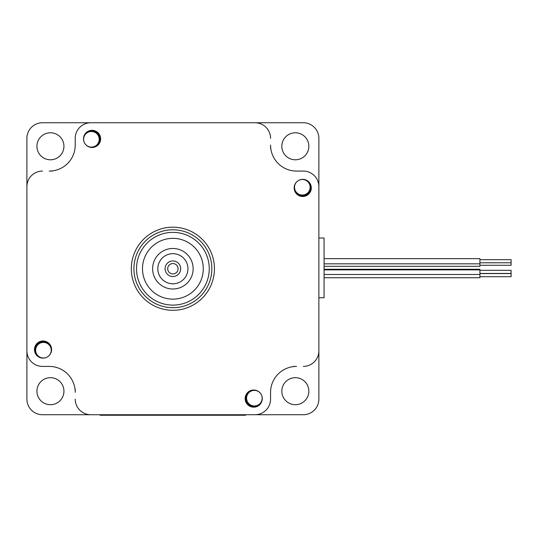<?xml version="1.0" encoding="UTF-8"?>
<svg xmlns="http://www.w3.org/2000/svg" width="538" height="538" viewBox="0 0 538 538"><rect width="100%" height="100%" fill="white"/><g stroke="black" fill="none" stroke-linecap="round" stroke-linejoin="round"><path stroke-width="0.81" d="M211.851 268.738A38.965 38.965 0 0 1 172.886 307.702A38.965 38.965 0 0 1 133.922 268.738A38.965 38.965 0 0 1 172.886 229.773A38.965 38.965 0 0 1 211.851 268.738M142.496 268.738A30.39 30.39 0 0 1 172.886 238.347A30.39 30.39 0 0 1 203.277 268.738A30.39 30.39 0 0 1 172.886 299.135A30.39 30.39 0 0 1 142.496 268.738M136.517 268.738A36.369 36.369 0 0 0 172.886 305.107A36.369 36.369 0 0 0 209.255 268.738A36.369 36.369 0 0 0 172.886 232.376A36.369 36.369 0 0 0 136.517 268.738M185.933 261.206A15.064 15.064 0 0 0 165.354 255.691A15.064 15.064 0 0 0 159.84 276.276A15.064 15.064 0 0 0 180.418 281.791A15.064 15.064 0 0 0 185.933 261.206M155.341 278.872A20.262 20.262 0 0 1 162.758 251.192A20.262 20.262 0 0 1 190.432 258.61A20.262 20.262 0 0 1 183.021 286.29A20.262 20.262 0 0 1 155.341 278.872M146.565 283.936A30.39 30.39 0 0 0 188.085 295.059A30.39 30.39 0 0 0 199.208 253.546M87.19 131.837A8.574 8.574 0 0 1 99.591 136.753A8.574 8.574 0 0 1 96.282 146.356M35.985 354.434A8.574 8.574 0 0 1 43.45 341.65A8.574 8.574 0 0 1 50.505 345.349M258.583 405.645A8.574 8.574 0 0 1 246.182 400.729A8.574 8.574 0 0 1 249.498 391.126M309.787 183.041A8.574 8.574 0 0 1 302.329 195.832A8.574 8.574 0 0 1 295.275 192.133M52.421 171.071L49.24 171.071A25.979 25.979 0 0 0 75.219 145.092L75.219 138.34A15.589 15.589 0 0 1 90.801 122.751L303.291 122.751A15.589 15.589 0 0 1 318.873 138.34L318.873 238.011L324.071 238.011L324.071 297.756L318.873 297.756L318.873 350.823L318.873 297.756M318.873 238.011L318.873 399.142A15.589 15.589 0 0 1 303.291 414.731L42.489 414.731A15.589 15.589 0 0 1 26.9 399.142L26.9 138.34A15.589 15.589 0 0 1 42.489 122.751L90.801 122.751M75.219 389.203L75.219 392.39A25.979 25.979 0 0 0 49.24 366.412L42.489 366.412A15.589 15.589 0 0 1 26.9 350.823M293.351 366.412L296.532 366.412A25.979 25.979 0 0 0 270.56 392.39L270.56 399.142A15.589 15.589 0 0 1 254.972 414.731M270.56 148.273L270.56 145.092A25.979 25.979 0 0 0 296.532 171.071L303.291 171.071A15.589 15.589 0 0 1 318.873 186.652M479.93 273.573L511.1 273.573L511.1 276.693L479.93 276.693M324.071 269.289L479.93 269.289L479.93 277.722M479.93 259.679L511.1 259.679L511.1 265.274L479.93 265.274M479.93 258.664L479.93 266.317L324.071 266.317M479.93 262.8L511.1 262.786M479.93 263.835L324.071 263.835M324.071 269.868L479.93 269.868L324.071 269.874M479.93 270.325L511.1 270.325L511.1 273.445L479.93 273.445M262.019 400.689A8.05 8.05 0 0 1 246.317 398.181A8.05 8.05 0 0 1 255.55 390.218M304.838 179.605A8.05 8.05 0 0 1 302.329 195.307A8.05 8.05 0 0 1 294.367 186.074M83.753 136.786A8.05 8.05 0 0 1 99.456 139.295A8.05 8.05 0 0 1 90.223 147.264M40.935 357.878A8.05 8.05 0 0 1 43.443 342.168A8.05 8.05 0 0 1 51.413 351.401M36.927 146.289A13.511 13.511 0 0 1 50.438 132.778A13.511 13.511 0 0 1 63.941 146.289A13.511 13.511 0 0 1 50.438 159.793A13.511 13.511 0 0 1 36.927 146.289M36.927 391.193A13.511 13.511 0 0 1 50.438 377.683A13.511 13.511 0 0 1 63.941 391.193A13.511 13.511 0 0 1 50.438 404.704A13.511 13.511 0 0 1 36.927 391.193M281.831 391.193A13.511 13.511 0 0 1 295.342 377.683A13.511 13.511 0 0 1 308.846 391.193A13.511 13.511 0 0 1 295.342 404.704A13.511 13.511 0 0 1 281.831 391.193M281.831 146.289A13.511 13.511 0 0 1 295.342 132.778A13.511 13.511 0 0 1 308.846 146.289A13.511 13.511 0 0 1 295.342 159.793A13.511 13.511 0 0 1 281.831 146.289M214.447 268.738A41.56 41.56 0 0 0 172.886 227.177A41.56 41.56 0 0 0 131.326 268.738A41.56 41.56 0 0 0 172.886 310.305A41.56 41.56 0 0 0 214.447 268.738M34.466 349.565A8.574 8.574 0 0 1 43.04 340.991A8.574 8.574 0 0 1 51.608 349.565A8.574 8.574 0 0 1 43.04 358.14A8.574 8.574 0 0 1 34.466 349.565M245.14 398.591A8.574 8.574 0 0 1 253.714 390.016A8.574 8.574 0 0 1 262.282 398.591A8.574 8.574 0 0 1 253.714 407.165A8.574 8.574 0 0 1 245.14 398.591M294.165 187.917A8.574 8.574 0 0 1 302.739 179.342A8.574 8.574 0 0 1 311.307 187.917A8.574 8.574 0 0 1 302.739 196.491A8.574 8.574 0 0 1 294.165 187.917M83.491 138.891A8.574 8.574 0 0 1 92.065 130.317A8.574 8.574 0 0 1 100.633 138.891A8.574 8.574 0 0 1 92.065 147.466A8.574 8.574 0 0 1 83.491 138.891M75.219 392.39A25.979 25.979 0 0 0 49.24 366.412L42.489 366.412M90.801 414.731A15.589 15.589 0 0 1 75.219 399.142M296.532 366.412A25.979 25.979 0 0 0 270.56 392.39L270.56 399.142M318.873 350.823A15.589 15.589 0 0 1 303.291 366.412M270.56 145.092A25.979 25.979 0 0 0 296.532 171.071L303.291 171.071M254.972 122.751A15.589 15.589 0 0 1 270.56 138.34M49.24 171.071A25.979 25.979 0 0 0 75.219 145.092L75.219 138.34M26.9 186.652A15.589 15.589 0 0 1 42.489 171.071M35.649 350.225A7.794 7.794 0 0 0 43.443 358.019A7.794 7.794 0 0 0 51.238 350.225A7.794 7.794 0 0 0 43.443 342.43A7.794 7.794 0 0 0 35.649 350.225M246.579 398.181A7.794 7.794 0 0 0 254.373 405.975A7.794 7.794 0 0 0 262.161 398.181A7.794 7.794 0 0 0 254.373 390.393A7.794 7.794 0 0 0 246.579 398.181M83.612 139.295A7.794 7.794 0 0 0 91.406 147.089A7.794 7.794 0 0 0 99.2 139.295A7.794 7.794 0 0 0 91.406 131.507A7.794 7.794 0 0 0 83.612 139.295M294.535 187.258A7.794 7.794 0 0 0 302.329 195.052A7.794 7.794 0 0 0 310.123 187.258A7.794 7.794 0 0 0 302.329 179.463A7.794 7.794 0 0 0 294.535 187.258M167.695 268.738A5.198 5.198 0 0 0 172.886 273.936A5.198 5.198 0 0 0 178.085 268.738A5.198 5.198 0 0 0 172.886 263.546A5.198 5.198 0 0 0 167.695 268.738M176.767 275.496A7.794 7.794 0 0 0 179.645 264.864A7.794 7.794 0 0 0 169.006 261.979A7.794 7.794 0 0 0 166.128 272.618A7.794 7.794 0 0 0 176.767 275.496M245.536 414.731L245.536 415.249L100.068 415.249L100.068 414.731M235.146 414.731L235.146 415.249M110.458 414.731L110.458 415.249M479.93 277.729L324.071 277.729M479.93 258.644L324.071 258.644M479.93 274.481L324.071 274.481"/></g></svg>
